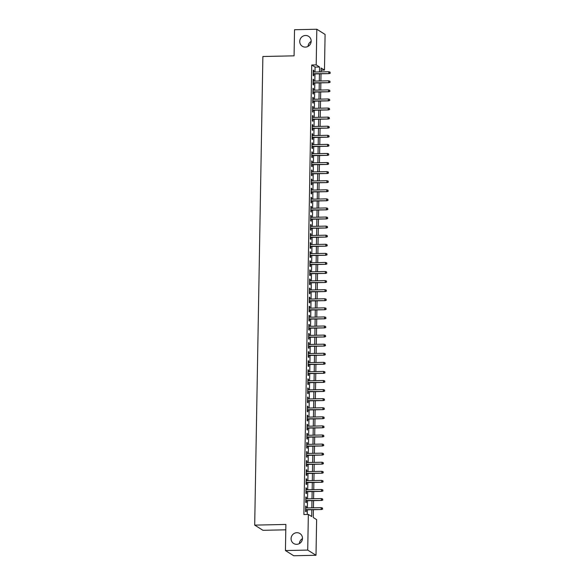 <?xml version="1.0" encoding="UTF-8"?>
<svg xmlns="http://www.w3.org/2000/svg" width="585" height="585" viewBox="0 0 585 585"><rect width="100%" height="100%" fill="white"/><g stroke="black" fill="none" stroke-linecap="round" stroke-linejoin="round"><path stroke-width="0.88" d="M296.887 532.701A5.879 5.638 122.1 0 1 302.24 540.006A5.879 5.638 122.1 0 1 293.663 543.494A5.879 5.638 122.1 0 1 296.887 532.701M305.567 35.48A5.879 5.638 122.1 0 1 310.92 42.785A5.879 5.638 122.1 0 1 302.335 46.281A5.879 5.638 122.1 0 1 305.567 35.48M299.366 543.589A5.879 5.638 122.1 0 1 302.482 538.631M308.046 46.369A5.879 5.638 122.1 0 1 311.161 41.411M285.802 529.82L262.972 530.31L254.694 525.118L262.877 56.504L294.072 55.838L294.526 29.725L316.814 29.25L325.092 34.442L324.47 70.09L321.114 67.984L321.041 71.889M321.077 70.163L324.47 70.09M313.399 509.696L313.267 517.52L316.624 519.626L316.002 555.275L307.717 550.083L308.346 514.434L311.703 516.54L311.82 509.732M307.717 550.083L285.436 550.558L293.714 555.75L316.002 555.275M306.204 507.955L306.233 506.361L305.677 506.01L305.582 511.458L306.138 511.809L306.174 509.857M306.364 498.873L306.394 497.279L305.831 496.928L305.736 502.376L306.299 502.727L306.335 500.775M306.525 489.791L306.555 488.197L305.992 487.846L305.897 493.301L306.46 493.652L306.489 491.692M306.679 480.716L306.708 479.115L306.152 478.764L306.057 484.219L306.613 484.57L306.65 482.61M306.84 471.634L306.869 470.04L306.306 469.689L306.211 475.137L306.774 475.488L306.811 473.528M307.001 462.552L307.03 460.958L306.467 460.607L306.372 466.055L306.935 466.406L306.964 464.446M307.154 453.47L307.183 451.876L306.628 451.525L306.533 456.973L307.088 457.324L307.125 455.364M307.315 444.388L307.344 442.794L306.781 442.443L306.686 447.891L307.249 448.242L307.286 446.282M307.476 435.306L307.505 433.712L306.942 433.361L306.847 438.808L307.41 439.159L307.439 437.2M307.637 426.224L307.659 424.63L307.103 424.279L307.008 429.726L307.564 430.077L307.6 428.118M307.79 417.142L307.82 415.547L307.257 415.196L307.162 420.644L307.725 420.995L307.761 419.035M307.951 408.059L307.981 406.465L307.417 406.114L307.322 411.562L307.885 411.913L307.915 409.953M308.112 398.977L308.134 397.383L307.578 397.032L307.483 402.48L308.039 402.831L308.076 400.871M308.266 389.895L308.295 388.301L307.739 387.95L307.644 393.398L308.2 393.749L308.236 391.796M308.427 380.813L308.456 379.219L307.893 378.868L307.798 384.316L308.361 384.667L308.39 382.714M308.587 371.731L308.609 370.137L308.054 369.786L307.959 375.234L308.514 375.585L308.551 373.632M308.741 362.649L308.77 361.055L308.215 360.704L308.12 366.159L308.675 366.51L308.712 364.55M308.902 353.574L308.931 351.973L308.368 351.622L308.273 357.077L308.836 357.428L308.865 355.468M309.063 344.492L309.085 342.89L308.529 342.547L308.434 347.995L308.99 348.346L309.026 346.386M309.216 335.41L309.246 333.816L308.69 333.465L308.595 338.912L309.151 339.263L309.187 337.304M309.377 326.328L309.406 324.733L308.843 324.382L308.748 329.83L309.311 330.181L309.341 328.222M309.538 317.245L309.56 315.651L309.004 315.3L308.909 320.748L309.465 321.099L309.502 319.139M309.692 308.163L309.721 306.569L309.165 306.218L309.07 311.666L309.626 312.017L309.662 310.057M309.853 299.081L309.882 297.487L309.319 297.136L309.224 302.584L309.787 302.935L309.816 300.975M310.013 289.999L310.035 288.405L309.48 288.054L309.385 293.502L309.94 293.853L309.977 291.893M310.167 280.917L310.196 279.323L309.64 278.972L309.545 284.42L310.101 284.771L310.138 282.811M310.328 271.835L310.357 270.241L309.794 269.89L309.699 275.338L310.262 275.689L310.299 273.729M310.489 262.753L310.518 261.159L309.955 260.808L309.86 266.255L310.423 266.606L310.452 264.654M310.642 253.671L310.672 252.077L310.116 251.725L310.021 257.173L310.577 257.524L310.613 255.572M310.803 244.589L310.832 242.994L310.269 242.643L310.174 248.091L310.737 248.442L310.774 246.49M310.964 235.506L310.993 233.912L310.43 233.561L310.335 239.016L310.898 239.367L310.927 237.408M311.118 226.432L311.147 224.83L310.591 224.479L310.496 229.934L311.052 230.285L311.088 228.326M311.279 217.349L311.308 215.748L310.745 215.404L310.65 220.852L311.213 221.203L311.249 219.243M311.439 208.267L311.469 206.673L310.906 206.322L310.81 211.77L311.374 212.121L311.403 210.161M311.593 199.185L311.622 197.591L311.066 197.24L310.971 202.688L311.527 203.039L311.564 201.079M311.754 190.103L311.783 188.509L311.22 188.158L311.125 193.606L311.688 193.957L311.725 191.997M311.915 181.021L311.944 179.427L311.381 179.076L311.286 184.524L311.849 184.875L311.878 182.915M312.068 171.939L312.097 170.345L311.542 169.994L311.447 175.441L312.002 175.792L312.039 173.833M312.229 162.857L312.258 161.263L311.695 160.912L311.6 166.359L312.163 166.71L312.2 164.751M312.39 153.775L312.419 152.18L311.856 151.829L311.761 157.277L312.324 157.628L312.353 155.668M312.551 144.692L312.573 143.098L312.017 142.747L311.922 148.195L312.478 148.546L312.514 146.586M312.704 135.61L312.734 134.016L312.178 133.665L312.083 139.113L312.639 139.464L312.675 137.512M312.865 126.528L312.895 124.934L312.332 124.583L312.236 130.031L312.799 130.382L312.829 128.429M313.026 117.446L313.048 115.852L312.492 115.501L312.397 120.949L312.953 121.3L312.99 119.347M313.18 108.364L313.209 106.77L312.653 106.419L312.558 111.874L313.114 112.218L313.15 110.265M313.341 99.289L313.37 97.688L312.807 97.337L312.712 102.792L313.275 103.143L313.304 101.183M313.502 90.207L313.523 88.606L312.968 88.255L312.873 93.71L313.428 94.061L313.465 92.101M313.655 81.125L313.684 79.531L313.129 79.18L313.033 84.628L313.589 84.979L313.626 83.019M315.001 72.013L315.088 67.1L311.732 64.993L303.886 514.529L308.346 514.434M307.279 514.456L307.359 509.827M307.396 507.934L307.52 500.745M307.556 498.851L307.681 491.663M307.71 489.769L307.834 482.581M307.871 480.687L307.995 473.499M308.032 471.605L308.156 464.424M308.185 462.523L308.31 455.342M308.346 453.441L308.47 446.26M308.507 444.359L308.631 437.178M308.661 435.277L308.785 428.096M308.821 426.202L308.946 419.014M308.982 417.12L309.107 409.931M309.136 408.037L309.26 400.849M309.297 398.955L309.421 391.767M309.458 389.873L309.582 382.685M309.611 380.791L309.743 373.603M309.772 371.709L309.896 364.521M309.933 362.627L310.057 355.439M310.087 353.545L310.218 346.357M310.247 344.463L310.372 337.274M310.408 335.38L310.533 328.2M310.562 326.298L310.693 319.117M310.723 317.216L310.847 310.035M310.884 308.134L311.008 300.953M311.037 299.052L311.169 291.871M311.198 289.977L311.322 282.789M311.359 280.895L311.483 273.707M311.512 271.813L311.644 264.625M311.673 262.731L311.798 255.543M311.834 253.649L311.959 246.46M311.995 244.567L312.119 237.378M312.149 235.484L312.273 228.296M312.31 226.402L312.434 219.214M312.47 217.32L312.595 210.132M312.624 208.238L312.748 201.057M312.785 199.156L312.909 191.975M312.946 190.074L313.07 182.893M313.099 180.992L313.224 173.811M313.26 171.91L313.385 164.729M313.421 162.835L313.545 155.647M313.575 153.753L313.699 146.564M313.736 144.671L313.86 137.482M313.896 135.588L314.021 128.4M314.05 126.506L314.174 119.318M314.211 117.424L314.335 110.236M314.372 108.342L314.496 101.154M314.525 99.26L314.657 92.072M314.686 90.178L314.81 82.99M314.847 81.096L314.971 73.915M313.816 72.043L313.845 70.449L313.282 70.098L313.187 75.545L313.75 75.896L313.779 73.937M285.436 550.558L285.889 524.445L254.694 525.118M311.732 64.993L316.192 64.898L316.814 29.25M319.461 71.918L319.549 66.997L316.192 64.898M311.849 507.839L311.973 500.65M312.01 498.756L312.134 491.568M312.171 489.674L312.295 482.486M312.324 480.592L312.456 473.404M312.485 471.51L312.609 464.322M312.646 462.428L312.77 455.247M312.799 453.346L312.931 446.165M312.96 444.264L313.085 437.083M313.121 435.181L313.246 428.001M313.275 426.099L313.406 418.918M313.436 417.025L313.56 409.836M313.597 407.942L313.721 400.754M313.75 398.86L313.882 391.672M313.911 389.778L314.035 382.59M314.072 380.696L314.196 373.508M314.233 371.614L314.357 364.426M314.386 362.532L314.511 355.344M314.547 353.45L314.671 346.261M314.708 344.368L314.832 337.179M314.862 335.285L314.986 328.105M315.022 326.203L315.147 319.022M315.183 317.121L315.308 309.94M315.337 308.039L315.461 300.858M315.498 298.957L315.622 291.776M315.659 289.882L315.783 282.694M315.812 280.8L315.937 273.612M315.973 271.718L316.097 264.53M316.134 262.636L316.258 255.448M316.288 253.554L316.412 246.365M316.448 244.471L316.573 237.283M316.609 235.389L316.734 228.201M316.763 226.307L316.894 219.119M316.924 217.225L317.048 210.037M317.085 208.143L317.209 200.962M317.238 199.061L317.37 191.88M317.399 189.979L317.523 182.798M317.56 180.897L317.684 173.716M317.714 171.815L317.845 164.634M317.874 162.74L317.999 155.551M318.035 153.658L318.16 146.469M318.189 144.575L318.32 137.387M318.35 135.493L318.474 128.305M318.511 126.411L318.635 119.223M318.664 117.329L318.796 110.141M318.825 108.247L318.949 101.059M318.986 99.165L319.11 91.977M319.147 90.083L319.271 82.894M319.3 81.001L319.425 73.812M321.011 73.783L320.887 80.964M320.851 82.865L320.726 90.046M320.697 91.947L320.565 99.128M320.536 101.029L320.412 108.21M320.375 110.112L320.251 117.293M320.222 119.194L320.09 126.375M320.061 128.269L319.936 135.457M319.9 137.351L319.776 144.539M319.746 146.433L319.615 153.621M319.585 155.515L319.461 162.703M319.425 164.597L319.3 171.785M319.271 173.679L319.139 180.867M319.11 182.761L318.986 189.949M318.949 191.843L318.825 199.032M318.788 200.926L318.664 208.114M318.635 210.008L318.511 217.189M318.474 219.09L318.35 226.271M318.313 228.172L318.189 235.353M318.16 237.254L318.035 244.435M317.999 246.336L317.874 253.517M317.838 255.411L317.714 262.599M317.684 264.493L317.56 271.681M317.523 273.575L317.399 280.763M317.362 282.657L317.238 289.846M317.209 291.739L317.085 298.928M317.048 300.822L316.924 308.01M316.887 309.904L316.763 317.092M316.734 318.986L316.609 326.174M316.573 328.068L316.448 335.256M316.412 337.15L316.288 344.331M316.258 346.232L316.127 353.413M316.097 355.314L315.973 362.495M315.937 364.396L315.812 371.577M315.783 373.479L315.651 380.659M315.622 382.553L315.498 389.742M315.461 391.636L315.337 398.824M315.308 400.718L315.176 407.906M315.147 409.8L315.022 416.988M314.986 418.882L314.862 426.07M314.832 427.964L314.701 435.152M314.671 437.046L314.547 444.234M314.511 446.128L314.386 453.316M314.35 455.21L314.225 462.399M314.196 464.293L314.072 471.473M314.035 473.375L313.911 480.556M313.874 482.457L313.75 489.638M313.721 491.539L313.597 498.72M313.56 500.621L313.436 507.802M315.088 67.1L319.549 66.997M313.275 70.456L313.845 70.449M313.121 79.538L313.684 79.531M312.96 88.62L313.523 88.606M312.799 97.702L313.37 97.688M312.646 106.784L313.209 106.77M312.485 115.867L313.048 115.852M312.324 124.949L312.895 124.934M312.171 134.031L312.734 134.016M312.01 143.113L312.573 143.098M311.849 152.195L312.419 152.18M311.695 161.277L312.258 161.263M311.534 170.352L312.097 170.345M311.374 179.434L311.944 179.427M311.22 188.516L311.783 188.509M311.059 197.598L311.622 197.591M310.898 206.68L311.469 206.673M310.745 215.763L311.308 215.748M310.584 224.845L311.147 224.83M310.423 233.927L310.993 233.912M310.269 243.009L310.832 242.994M310.108 252.091L310.672 252.077M309.948 261.173L310.518 261.159M309.787 270.255L310.357 270.241M309.633 279.337L310.196 279.323M309.472 288.42L310.035 288.405M309.311 297.502L309.882 297.487M309.158 306.577L309.721 306.569M308.997 315.659L309.56 315.651M308.836 324.741L309.406 324.733M308.683 333.823L309.246 333.816M308.522 342.905L309.085 342.89M308.361 351.987L308.931 351.973M308.207 361.069L308.77 361.055M308.046 370.151L308.609 370.137M307.885 379.234L308.456 379.219M307.732 388.316L308.295 388.301M307.571 397.398L308.134 397.383M307.41 406.48L307.981 406.465M307.257 415.562L307.82 415.547M307.096 424.644L307.659 424.63M306.935 433.719L307.505 433.712M306.781 442.801L307.344 442.794M306.62 451.883L307.183 451.876M306.46 460.965L307.03 460.958M306.306 470.047L306.869 470.04M306.145 479.13L306.708 479.115M305.984 488.212L306.555 488.197M305.831 497.294L306.394 497.279M305.67 506.376L306.233 506.361M313.216 73.951L329.216 73.608L313.224 73.688M330.064 73.023L330.079 72.116L330.064 73.023L328.807 73.352L328.836 71.721L313.253 72.05M329.216 73.608L330.291 73.162M330.079 72.116L328.836 71.721M313.055 83.033L329.055 82.69L313.063 82.77M329.903 82.105L329.925 81.198L329.903 82.105L328.653 82.434L328.682 80.803L313.092 81.132M329.055 82.69L330.13 82.244M329.925 81.198L328.682 80.803M312.902 92.116L328.894 91.772L312.902 91.852M329.75 91.187L329.764 90.28L329.75 91.187L328.492 91.516L328.521 89.885L312.931 90.214M328.894 91.772L329.969 91.326M329.764 90.28L328.521 89.885M312.741 101.19L328.741 100.854L312.748 100.934M329.589 100.269L329.604 99.362L329.589 100.269L328.331 100.598L328.361 98.967L312.778 99.296M328.741 100.854L329.816 100.408M329.604 99.362L328.361 98.967M312.58 110.273L328.58 109.936L312.587 110.017M329.428 109.351L329.443 108.437L329.428 109.351L328.178 109.68L328.207 108.042L312.617 108.379M328.58 109.936L329.655 109.49M329.443 108.437L328.207 108.042M312.427 119.355L328.419 119.011L312.427 119.099M329.275 118.433L329.289 117.519L329.275 118.433L328.017 118.762L328.046 117.124L312.456 117.461M328.419 119.011L329.494 118.572M329.289 117.519L328.046 117.124M312.266 128.437L328.258 128.093L312.273 128.181M329.114 127.508L329.128 126.601L329.114 127.508L327.856 127.844L327.885 126.206L312.302 126.543M328.258 128.093L329.34 127.654M329.128 126.601L327.885 126.206M312.105 137.519L328.105 137.175L312.112 137.256M328.953 136.59L328.967 135.683L328.953 136.59L327.702 136.927L327.732 135.289L312.141 135.625M328.105 137.175L329.18 136.736M328.967 135.683L327.732 135.289M311.951 146.601L327.944 146.257L311.951 146.338M328.799 145.672L328.814 144.766L328.799 145.672L327.541 146.009L327.571 144.371L311.98 144.707M327.944 146.257L329.019 145.819M328.814 144.766L327.571 144.371M311.79 155.683L327.783 155.339L311.798 155.42M328.638 154.754L328.653 153.848L328.638 154.754L327.381 155.091L327.41 153.453L311.82 153.789M327.783 155.339L328.865 154.893M328.653 153.848L327.41 153.453M311.63 164.765L327.629 164.422L311.637 164.502M328.477 163.837L328.492 162.93L328.477 163.837L327.227 164.173L327.256 162.535L311.666 162.871M327.629 164.422L328.704 163.975M328.492 162.93L327.256 162.535M311.476 173.847L327.468 173.504L311.476 173.584M328.324 172.919L328.339 172.012L328.324 172.919L327.066 173.255L327.095 171.617L311.505 171.953M327.468 173.504L328.543 173.058M328.339 172.012L327.095 171.617M311.315 182.929L327.308 182.586L311.322 182.666M328.163 182.001L328.178 181.094L328.163 182.001L326.905 182.33L326.935 180.699L311.344 181.036M327.308 182.586L328.382 182.14M328.178 181.094L326.935 180.699M311.154 192.012L327.154 191.668L311.161 191.748M328.002 191.083L328.017 190.176L328.002 191.083L326.752 191.412L326.781 189.781L311.191 190.11M327.154 191.668L328.229 191.222M328.017 190.176L326.781 189.781M311.001 201.094L326.993 200.75L311.001 200.83M327.849 200.165L327.863 199.258L327.849 200.165L326.591 200.494L326.62 198.863L311.03 199.192M326.993 200.75L328.068 200.304M327.863 199.258L326.62 198.863M310.84 210.176L326.832 209.832L310.847 209.913M327.688 209.247L327.702 208.34L327.688 209.247L326.43 209.576L326.459 207.946L310.869 208.275M326.832 209.832L327.907 209.386M327.702 208.34L326.459 207.946M310.679 219.258L326.679 218.914L310.686 218.995M327.527 218.329L327.541 217.423L327.527 218.329L326.276 218.658L326.306 217.028L310.715 217.357M326.679 218.914L327.754 218.468M327.541 217.423L326.306 217.028M310.525 228.333L326.518 227.996L310.525 228.077M327.373 227.411L327.388 226.505L327.373 227.411L326.116 227.74L326.145 226.11L310.555 226.439M326.518 227.996L327.593 227.55M327.388 226.505L326.145 226.11M310.364 237.415L326.357 237.079L310.364 237.159M327.212 236.494L327.227 235.579L327.212 236.494L325.955 236.823L325.984 235.185L310.394 235.521M326.357 237.079L327.432 236.632M327.227 235.579L325.984 235.185M310.204 246.497L326.203 246.161L310.211 246.241M327.052 245.576L327.066 244.662L327.052 245.576L325.801 245.905L325.823 244.267L310.24 244.603M326.203 246.161L327.278 245.715M327.066 244.662L325.823 244.267M310.05 255.579L326.042 255.236L310.05 255.323M326.891 254.65L326.913 253.744L326.891 254.65L325.64 254.987L325.669 253.349L310.079 253.685M326.042 255.236L327.117 254.797M326.913 253.744L325.669 253.349M309.889 264.661L325.882 264.318L309.889 264.398M326.737 263.733L326.752 262.826L326.737 263.733L325.479 264.069L325.509 262.431L309.918 262.767M325.882 264.318L326.957 263.879M326.752 262.826L325.509 262.431M309.728 273.743L325.728 273.4L309.736 273.48M326.576 272.815L326.591 271.908L326.576 272.815L325.326 273.151L325.348 271.513L309.765 271.849M325.728 273.4L326.803 272.961M326.591 271.908L325.348 271.513M309.567 282.826L325.567 282.482L309.575 282.562M326.415 281.897L326.437 280.99L326.415 281.897L325.165 282.233L325.194 280.595L309.604 280.932M325.567 282.482L326.642 282.036M326.437 280.99L325.194 280.595M309.414 291.908L325.406 291.564L309.414 291.644M326.262 290.979L326.276 290.072L326.262 290.979L325.004 291.315L325.033 289.677L309.443 290.014M325.406 291.564L326.481 291.118M326.276 290.072L325.033 289.677M309.253 300.99L325.253 300.646L309.26 300.727M326.101 300.061L326.116 299.154L326.101 300.061L324.851 300.397L324.872 298.76L309.289 299.096M325.253 300.646L326.328 300.2M326.116 299.154L324.872 298.76M309.092 310.072L325.092 309.728L309.099 309.809M325.94 309.143L325.962 308.236L325.94 309.143L324.69 309.472L324.719 307.842L309.129 308.178M325.092 309.728L326.167 309.282M325.962 308.236L324.719 307.842M308.938 319.154L324.931 318.81L308.938 318.891M325.786 318.225L325.801 317.319L325.786 318.225L324.529 318.554L324.558 316.924L308.968 317.253M324.931 318.81L326.006 318.364M325.801 317.319L324.558 316.924M308.778 328.236L324.777 327.892L308.785 327.973M325.626 327.308L325.64 326.401L325.626 327.308L324.368 327.637L324.397 326.006L308.814 326.335M324.777 327.892L325.852 327.446M325.64 326.401L324.397 326.006M308.617 337.318L324.616 336.975L308.624 337.055M325.465 336.39L325.487 335.483L325.465 336.39L324.214 336.719L324.244 335.088L308.653 335.417M324.616 336.975L325.691 336.529M325.487 335.483L324.244 335.088M308.463 346.4L324.456 346.057L308.463 346.137M325.311 345.472L325.326 344.565L325.311 345.472L324.053 345.801L324.083 344.17L308.492 344.499M324.456 346.057L325.531 345.611M325.326 344.565L324.083 344.17M308.302 355.475L324.302 355.139L308.31 355.219M325.15 354.554L325.165 353.647L325.15 354.554L323.893 354.883L323.922 353.252L308.339 353.581M324.302 355.139L325.377 354.693M325.165 353.647L323.922 353.252M308.141 364.557L324.141 364.221L308.149 364.301M324.989 363.636L325.011 362.722L324.989 363.636L323.739 363.965L323.768 362.327L308.178 362.663M324.141 364.221L325.216 363.775M325.011 362.722L323.768 362.327M307.988 373.639L323.98 373.303L307.988 373.384M324.836 372.718L324.851 371.804L324.836 372.718L323.578 373.047L323.607 371.409L308.017 371.746M323.98 373.303L325.055 372.857M324.851 371.804L323.607 371.409M307.827 382.722L323.819 382.378L307.834 382.466M324.675 381.8L324.69 380.886L324.675 381.8L323.417 382.129L323.446 380.491L307.864 380.828M323.819 382.378L324.902 381.939M324.69 380.886L323.446 380.491M307.666 391.804L323.666 391.46L307.673 391.541M324.514 390.875L324.529 389.968L324.514 390.875L323.264 391.211L323.293 389.573L307.703 389.91M323.666 391.46L324.741 391.021M324.529 389.968L323.293 389.573M307.513 400.886L323.505 400.542L307.513 400.623M324.361 399.957L324.375 399.05L324.361 399.957L323.103 400.294L323.132 398.656L307.542 398.992M323.505 400.542L324.58 400.103M324.375 399.05L323.132 398.656M307.352 409.968L323.344 409.624L307.359 409.705M324.2 409.039L324.214 408.133L324.2 409.039L322.942 409.376L322.971 407.738L307.388 408.074M323.344 409.624L324.426 409.178M324.214 408.133L322.971 407.738M307.191 419.05L323.191 418.706L307.198 418.787M324.039 418.121L324.053 417.215L324.039 418.121L322.788 418.458L322.818 416.82L307.227 417.156M323.191 418.706L324.265 418.26M324.053 417.215L322.818 416.82M307.037 428.132L323.03 427.789L307.037 427.869M323.885 427.204L323.9 426.297L323.885 427.204L322.627 427.54L322.657 425.902L307.067 426.238M323.03 427.789L324.105 427.342M323.9 426.297L322.657 425.902M306.876 437.214L322.869 436.871L306.884 436.951M323.724 436.286L323.739 435.379L323.724 436.286L322.467 436.615L322.496 434.984L306.906 435.32M322.869 436.871L323.951 436.425M323.739 435.379L322.496 434.984M306.715 446.297L322.715 445.953L306.723 446.033M323.563 445.368L323.578 444.461L323.563 445.368L322.313 445.697L322.342 444.066L306.752 444.395M322.715 445.953L323.79 445.507M323.578 444.461L322.342 444.066M306.562 455.379L322.554 455.035L306.562 455.115M323.41 454.45L323.425 453.543L323.41 454.45L322.152 454.779L322.181 453.148L306.591 453.477M322.554 455.035L323.629 454.589M323.425 453.543L322.181 453.148M306.401 464.461L322.393 464.117L306.408 464.197M323.249 463.532L323.264 462.625L323.249 463.532L321.991 463.861L322.021 462.23L306.43 462.559M322.393 464.117L323.468 463.671M323.264 462.625L322.021 462.23M306.24 473.543L322.24 473.199L306.248 473.28M323.088 472.614L323.103 471.707L323.088 472.614L321.838 472.943L321.867 471.313L306.277 471.642M322.24 473.199L323.315 472.753M323.103 471.707L321.867 471.313M306.087 482.618L322.079 482.281L306.087 482.362M322.935 481.696L322.949 480.79L322.935 481.696L321.677 482.025L321.706 480.395L306.116 480.724M322.079 482.281L323.154 481.835M322.949 480.79L321.706 480.395M305.926 491.7L321.918 491.363L305.926 491.444M322.774 490.778L322.788 489.864L322.774 490.778L321.516 491.107L321.545 489.477L305.955 489.806M321.918 491.363L322.993 490.917M322.788 489.864L321.545 489.477M305.765 500.782L321.765 500.446L305.772 500.526M322.613 499.861L322.627 498.947L322.613 499.861L321.362 500.19L321.392 498.552L305.801 498.888M321.765 500.446L322.84 499.999M322.627 498.947L321.392 498.552M305.611 509.864L321.604 509.52L305.611 509.608M322.452 508.943L322.474 508.029L322.452 508.943L321.202 509.272L321.231 507.634L305.641 507.97M321.604 509.52L322.679 509.082M322.474 508.029L321.231 507.634"/></g></svg>
